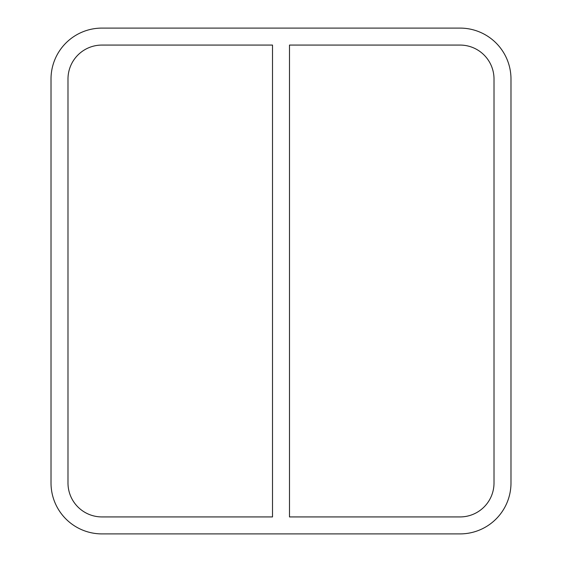<?xml version="1.0" encoding="UTF-8"?>
<svg xmlns="http://www.w3.org/2000/svg" width="562" height="562" viewBox="0 0 562 562"><rect width="100%" height="100%" fill="white"/><g stroke="black" fill="none" stroke-linecap="round" stroke-linejoin="round"><path stroke-width="0.42" stroke-dasharray="2.81 2.11" d="M272.514 45.072L272.514 516.928L101.933 516.928A33.945 33.945 0 0 1 67.988 482.983L67.988 79.017A33.945 33.945 0 0 1 101.933 45.072L272.514 45.072M289.486 516.928L289.486 45.072L460.067 45.072A33.945 33.945 0 0 1 494.012 79.017L494.012 482.983A33.945 33.945 0 0 1 460.067 516.928L289.486 516.928M510.984 79.017A50.917 50.917 0 0 0 460.067 28.1L101.933 28.1A50.917 50.917 0 0 0 51.016 79.017L51.016 482.983A50.917 50.917 0 0 0 101.933 533.9L460.067 533.9A50.917 50.917 0 0 0 510.984 482.983L510.984 79.017"/><path stroke-width="0.84" d="M272.514 45.072L272.514 516.928L101.933 516.928A33.945 33.945 0 0 1 67.988 482.983L67.988 79.017A33.945 33.945 0 0 1 101.933 45.072L272.514 45.072M289.486 516.928L289.486 45.072L460.067 45.072A33.945 33.945 0 0 1 494.012 79.017L494.012 482.983A33.945 33.945 0 0 1 460.067 516.928L289.486 516.928M460.067 28.1A50.917 50.917 0 0 1 510.984 79.017L510.984 482.983A50.917 50.917 0 0 1 460.067 533.9L101.933 533.9A50.917 50.917 0 0 1 51.016 482.983L51.016 79.017A50.917 50.917 0 0 1 101.933 28.1L460.067 28.1"/></g></svg>
